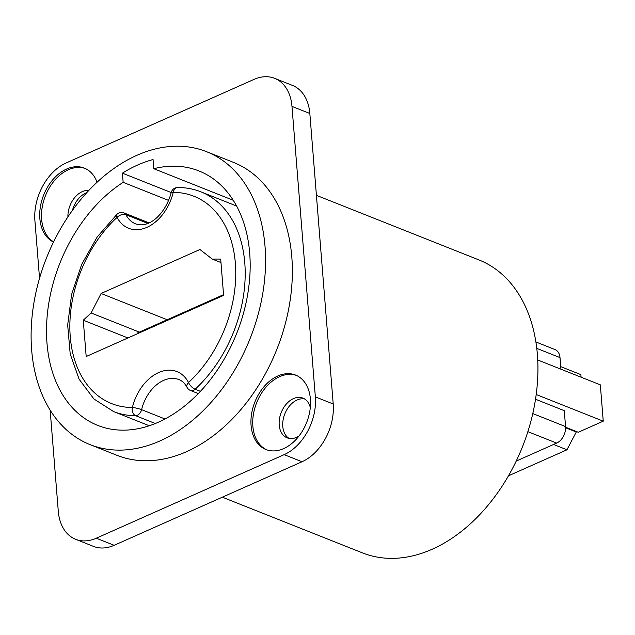 <?xml version="1.0" encoding="UTF-8"?>
<svg xmlns="http://www.w3.org/2000/svg" width="635" height="635" viewBox="0 0 635 635"><rect width="100%" height="100%" fill="white"/><g stroke="black" fill="none" stroke-linecap="round" stroke-linejoin="round"><path stroke-width="0.95" d="M75.621 539.29L93.48 546.386A46.752 32.48 -68.3 0 0 114.157 545.306L302.014 461.748A46.752 32.48 -68.3 0 0 333.208 403.995L309.832 113.49A46.752 32.48 -68.3 0 0 292.497 85.431L274.637 78.335A46.752 32.48 111.7 0 1 291.973 106.394L315.349 396.891A46.752 32.48 111.7 0 1 284.155 454.652L96.298 538.202A46.752 32.48 111.7 0 1 75.621 539.29A46.752 32.48 111.7 0 1 58.285 511.231L50.149 410.123M72.469 210.288A21.376 14.851 111.7 0 1 86.717 192.699M288.988 438.372A21.376 14.851 111.7 0 1 282.781 426.418A21.376 14.851 111.7 0 1 304.641 398.978M39.537 278.273L34.909 220.734A46.752 32.48 111.7 0 1 66.103 162.973L253.96 79.423A46.752 32.48 111.7 0 1 274.637 78.335M97.068 182.229A40.076 27.837 -68.3 0 0 84.32 168.1A40.076 27.837 -68.3 0 0 53.316 179.126A40.076 27.837 -68.3 0 0 39.854 218.535A40.076 27.837 -68.3 0 0 53.507 242.054M310.404 399.097A40.076 27.837 -68.3 0 0 295.545 375.047A40.076 27.837 -68.3 0 0 264.541 386.072A40.076 27.837 -68.3 0 0 251.079 425.482A40.076 27.837 -68.3 0 0 265.946 449.524A40.076 27.837 -68.3 0 0 296.942 438.507A40.076 27.837 -68.3 0 0 310.404 399.097M90.122 444.651L116.911 455.295A157.631 109.498 -68.3 0 0 186.619 451.644A157.631 109.498 -68.3 0 0 289.766 302.8A157.631 109.498 -68.3 0 0 233.347 162.33L206.558 151.686A157.631 109.498 111.7 0 1 262.977 292.156A157.631 109.498 111.7 0 1 159.829 440.992A157.631 109.498 111.7 0 1 90.122 444.651A157.631 109.498 111.7 0 1 33.703 304.173A157.631 109.498 111.7 0 1 136.85 155.337A157.631 109.498 111.7 0 1 206.558 151.686M53.61 241.856A40.076 27.837 111.7 0 1 41.64 219.242A40.076 27.837 111.7 0 1 68.382 169.736A40.076 27.837 111.7 0 1 85.201 168.473M88.797 190.46A21.376 14.851 -68.3 0 0 82.248 191.651A21.376 14.851 -68.3 0 0 67.921 216.868M266.843 449.858A40.076 27.837 111.7 0 1 252.865 426.188A40.076 27.837 111.7 0 1 279.606 376.682A40.076 27.837 111.7 0 1 296.426 375.42M310.309 407.543A21.376 14.851 -68.3 0 0 302.927 398.105A21.376 14.851 -68.3 0 0 293.473 398.597A21.376 14.851 -68.3 0 0 279.209 424.998A21.376 14.851 -68.3 0 0 287.139 437.825A21.376 14.851 -68.3 0 0 296.593 437.332A21.376 14.851 -68.3 0 0 298.982 436.031M153.059 159.536A146.939 102.076 -68.3 0 0 122.412 173.164L123.15 182.34A136.922 95.115 -68.3 0 0 47.434 313.373A136.922 95.115 -68.3 0 0 97.774 425.41A136.922 95.115 -68.3 0 0 158.321 422.235A136.922 95.115 -68.3 0 0 247.92 292.949A136.922 95.115 -68.3 0 0 198.906 170.926A136.922 95.115 -68.3 0 0 153.797 168.712L153.059 159.536M171.204 192.556L122.412 173.164M233.235 200.279L153.797 168.712M123.15 182.34L168.648 200.422M165.005 418.981L141.581 409.67A6.675 4.643 -68.3 0 1 135.636 415.687A6.675 4.628 89.9 0 1 132.39 407.472A6.675 0.976 13.5 0 1 141.581 409.67A34.734 24.13 111.7 0 1 178.959 379.587C182.158 380.778 184.856 383.373 187.063 387.382A6.675 4.127 152.4 0 1 188.516 382.516A6.675 2.738 47.4 0 0 195.12 389.231A118.221 82.121 -68.3 0 0 245.134 277.63A118.221 82.121 -68.3 0 0 200.93 191.849C193.572 188.936 185.817 187.492 177.665 187.5A6.675 4.628 -90.1 0 0 173.22 192.405A6.675 0.976 -166.5 0 0 171.188 192.619C165.838 213.003 149.693 228.973 135.58 223.845A34.734 24.13 111.7 0 1 125.889 214.694A6.675 4.127 -27.6 0 0 117.094 217.368A111.546 77.486 -68.3 0 0 70.247 336.661A111.546 77.486 -68.3 0 0 132.39 407.472A41.41 28.765 111.7 0 1 158.647 372.562A41.41 28.765 111.7 0 1 188.516 382.516A111.546 77.486 -68.3 0 0 235.363 263.223A111.546 77.486 -68.3 0 0 173.22 192.405A41.41 28.765 111.7 0 1 146.963 227.314A41.41 28.765 111.7 0 1 117.094 217.368A6.675 2.738 -132.6 0 1 117.038 214.225L97.203 236.974L81.693 264.374L71.604 294.449L67.675 325.049L70.207 353.997L79.129 379.246L93.924 398.978L113.609 411.575A118.221 82.121 -68.3 0 0 135.636 415.687L155.321 423.513M91.115 312.96L101.084 293.481L199.954 249.507L212.257 259.08L220.694 259.088L223.615 295.402L86.185 356.529L83.264 320.215L91.115 312.96L139.335 332.129M167.164 319.746L101.084 293.481M127.921 337.963L83.264 320.215M220.972 262.541L212.257 259.08M223.552 294.672L137.184 333.081L137.239 333.82M222.329 497.189L362.482 552.894A157.631 109.498 -68.3 0 0 432.189 549.235A157.631 109.498 -68.3 0 0 535.337 400.399A157.631 109.498 -68.3 0 0 478.917 259.921L316.42 195.342M516.231 461.073L556.649 443.095A13.359 9.279 -68.3 0 0 565.555 426.593L564.277 410.67L535.519 399.24M508.492 475.79L566.96 449.786L576.501 431.554L578.287 432.268L603.25 421.164L536.202 394.518M576.501 431.554L565.594 427.228M603.25 421.164L600.329 384.85L537.718 359.966M560.943 369.197L560.006 357.6A13.359 9.279 -68.3 0 0 555.053 349.583L535.876 341.963M581.088 377.206L580.882 374.642L560.737 366.633M576.096 431.935L565.61 427.768M566.96 449.786L553.569 444.468M309.832 113.49L291.973 106.394M315.349 396.891L333.208 403.995M302.014 461.748L284.155 454.652M96.298 538.202L114.157 545.306M187.063 387.382A6.675 6.675 0 0 0 190.508 390.493A6.675 4.643 -68.3 0 0 195.12 389.231L200.422 391.343M147.764 223.385L125.889 214.694A6.675 4.643 -68.3 0 0 124.031 212.939A6.675 6.675 0 0 0 117.038 214.225M556.649 443.095L527.875 431.657M532.781 413.568L565.555 426.593M560.006 357.6L536.758 348.361M149.273 425.752L113.609 411.575M236.593 206.026L200.93 191.849M124.031 212.939L148.995 222.861M177.665 187.5A6.675 6.675 0 0 0 171.188 192.619M190.508 390.493L198.287 393.581"/></g></svg>
